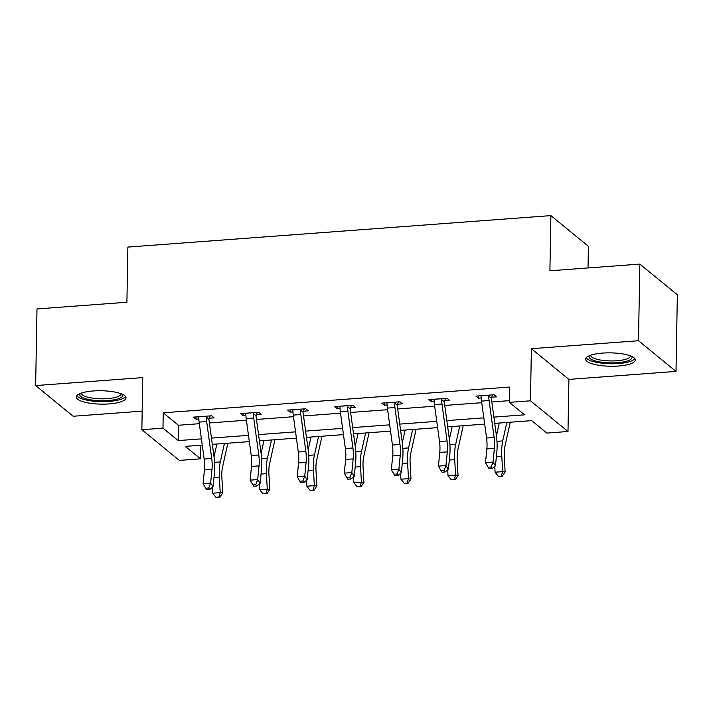 <?xml version="1.0" encoding="UTF-8"?>
<svg xmlns="http://www.w3.org/2000/svg" width="713" height="713" viewBox="0 0 713 713"><rect width="100%" height="100%" fill="white"/><g stroke="black" fill="none" stroke-linecap="round" stroke-linejoin="round"><path stroke-width="1.07" d="M109.08 403.906A24.83 6.693 -179 0 0 126.005 397.872A24.83 6.693 -179 0 0 93.269 390.965A24.83 6.693 -179 0 0 76.344 397.007A24.83 6.693 -179 0 0 109.08 403.906M618.394 366.027A24.83 6.693 -179 0 0 635.319 359.985A24.83 6.693 -179 0 0 602.583 353.087A24.83 6.693 -179 0 0 585.658 359.12A24.83 6.693 -179 0 0 618.394 366.027M200.727 445.242L200.487 458.833L179.364 460.402L141.851 429.707L162.974 428.139L178.179 440.581L201.405 438.86M588.02 267.945L588.403 246.306L550.882 215.611L127.868 247.072L126.905 302.25L36.987 308.934L35.65 385.564L73.163 416.258L142.181 411.134M550.882 215.611L549.919 270.78L639.837 264.095L677.35 294.79L676.013 371.42L638.5 340.725L531.381 348.693L530.472 400.804L567.994 431.499L546.871 433.076L531.657 420.625L494.742 423.37M531.381 348.693L568.903 379.387L676.013 371.42M568.903 379.387L567.994 431.499M639.837 264.095L638.5 340.725M493.886 417.105L524.563 414.823L509.358 402.373L509.626 387.052L163.241 412.809L178.446 425.26L199.337 423.7M209.399 422.952L246.413 420.207M256.466 419.458L293.48 416.704M303.533 415.955L340.547 413.201M350.609 412.453L387.614 409.699M397.676 408.95L434.689 406.196M444.743 405.447L481.756 402.702M491.818 401.954L509.385 400.644M491.676 397.212L496.578 396.847L494.038 394.77L475.936 396.116L478.476 398.193L481.248 397.988M444.609 400.706L449.511 400.349L446.971 398.273L428.869 399.619L431.401 401.695L434.181 401.481M397.542 404.209L402.435 403.843L399.904 401.776L381.803 403.121L384.334 405.189L387.114 404.984M350.475 407.711L355.368 407.346L352.837 405.269L334.727 406.624L337.267 408.692L340.048 408.487M303.399 411.214L308.301 410.848L305.761 408.772L287.66 410.118L290.2 412.194L292.972 411.989M256.332 414.716L261.234 414.351L258.694 412.274L240.593 413.62L243.124 415.697L245.905 415.492M209.266 418.21L214.158 417.854L211.627 415.777L193.526 417.123L196.057 419.199L198.838 418.986M141.851 429.707L142.76 377.605L35.65 385.564M163.241 412.809L162.974 428.139M509.358 402.373L530.472 400.804M202.26 445.126L185.282 446.391L200.487 458.833M484.68 424.119L447.666 426.873M437.613 427.622L400.599 430.376M390.537 431.124L353.532 433.878M343.47 434.627L306.465 437.381M296.403 438.13L259.389 440.875M249.336 441.623L212.322 444.377M211.467 438.112L248.481 435.358M258.534 434.609L295.547 431.855M305.61 431.107L342.614 428.353M352.677 427.604L389.681 424.85M399.743 424.101L436.757 421.356M446.81 420.608L483.824 417.854M178.446 425.26L178.179 440.581M478.512 395.929L478.476 398.193M431.445 399.423L431.401 401.695M384.378 402.925L384.334 405.189M337.302 406.428L337.267 408.692M290.236 409.93L290.2 412.194M243.169 413.433L243.124 415.697M196.102 416.927L196.057 419.199M480.838 395.751L481.213 396.695A11.141 3.467 85.7 0 0 481.533 401.098L486.578 438.04A15.918 4.955 -94.3 0 1 486.845 448.923L485.491 462.639L493.031 462.077L495.473 465.803L496.827 452.087A23.877 7.424 85.7 0 0 496.426 435.759L491.391 398.817A3.182 0.989 -94.3 0 1 491.328 398.237L488.761 396.134A11.141 3.467 85.7 0 0 489.082 400.537L494.118 437.479A15.918 4.955 -94.3 0 1 494.385 448.361L493.031 462.077L491.141 467.006L488.129 467.229L489.1 468.717L492.122 468.494L491.141 467.006M488.761 396.134L489.145 395.136M492.621 394.877L491.328 398.237M492.122 468.494L495.473 465.803M485.491 462.639L488.129 467.229M510.267 422.221L504.911 446.302A15.918 4.955 85.7 0 0 504.278 456.454L505.125 471.961L502.335 476.159L498.316 476.257L502.335 476.159M498.316 476.257L495.08 472.202L494.76 466.373M495.08 472.202L502.62 471.65L501.774 456.133A23.877 7.424 -94.3 0 1 502.727 440.91L506.827 422.479M496.435 435.83L499.278 423.032M501.328 476.034L502.62 471.65L505.125 471.961M631.665 356.402A21.488 5.793 1 0 1 621.094 362.32A21.488 5.793 1 0 1 596.318 361.215A21.488 5.793 1 0 1 589.428 355.671M590.667 355.208A19.893 5.365 -179 0 0 590.667 355.226A19.893 5.365 -179 0 0 597.396 359.379A19.893 5.365 -179 0 0 618.697 360.591A19.893 5.365 -179 0 0 630.452 355.921A19.893 5.365 -179 0 0 630.452 355.903M586.193 357.783A24.67 6.649 -179 0 0 594.205 361.821A24.67 6.649 -179 0 0 618.706 363.505A24.67 6.649 -179 0 0 634.837 358.639M122.351 394.289A21.488 5.793 1 0 1 108.064 400.581A21.488 5.793 1 0 1 80.114 393.549M81.353 393.086A19.893 5.365 -179 0 0 81.353 393.104A19.893 5.365 -179 0 0 107.583 398.638A19.893 5.365 -179 0 0 121.139 393.799A19.893 5.365 -179 0 0 121.139 393.781M76.879 395.67A24.67 6.649 -179 0 0 109.071 401.41A24.67 6.649 -179 0 0 125.524 396.517M433.762 399.253L434.146 400.198A11.141 3.467 85.7 0 0 434.467 404.592L439.511 441.543A15.918 4.955 -94.3 0 1 439.778 452.425L438.424 466.133L445.964 465.571L448.406 469.297L449.76 455.589A23.877 7.424 85.7 0 0 449.359 439.261L444.315 402.319A3.182 0.989 -94.3 0 1 444.252 401.74L441.686 399.636A11.141 3.467 85.7 0 0 442.007 404.039L447.051 440.982A15.918 4.955 -94.3 0 1 447.318 451.864L445.964 465.571L444.074 470.509L441.053 470.732L442.033 472.22L445.046 471.997L444.074 470.509M441.686 399.636L442.078 398.638M445.554 398.38L444.252 401.74M445.046 471.997L448.406 469.297M438.424 466.133L441.053 470.732M386.696 402.756L387.079 403.701A11.141 3.467 85.7 0 0 387.4 408.094L392.435 445.037A15.918 4.955 -94.3 0 1 392.711 455.928L391.348 469.635L398.897 469.074L401.339 472.799L402.693 459.092A23.877 7.424 85.7 0 0 402.292 442.764L397.248 405.822A3.182 0.989 -94.3 0 1 397.186 405.234L394.619 403.139A11.141 3.467 85.7 0 0 394.94 407.533L399.984 444.484A15.918 4.955 -94.3 0 1 400.251 455.366L398.897 469.074L397.007 474.011L393.986 474.234L394.966 475.723L397.979 475.5L397.007 474.011M394.619 403.139L395.002 402.141M398.478 401.874L397.186 405.234M397.979 475.5L401.339 472.799M391.348 469.635L393.986 474.234M463.192 425.723L457.844 449.805A15.918 4.955 85.7 0 0 457.202 459.956L458.049 475.464L455.259 479.662L451.249 479.76L455.259 479.662M451.249 479.76L448.005 475.705L447.693 469.876M448.005 475.705L455.554 475.143L454.707 459.635A23.877 7.424 -94.3 0 1 455.66 444.413L459.751 425.973M449.368 439.333L452.211 426.534M454.261 479.537L455.554 475.143L458.049 475.464M416.125 429.217L410.768 453.308A15.918 4.955 85.7 0 0 410.135 463.459L410.982 478.967L408.192 483.164L404.173 483.262L408.192 483.164M404.173 483.262L400.938 479.207L400.617 473.379M400.938 479.207L408.478 478.646L407.631 463.138A23.877 7.424 -94.3 0 1 408.585 447.916L412.684 429.476M402.301 442.835L405.144 430.037M407.194 483.04L408.478 478.646L410.982 478.967M339.629 406.258L340.003 407.203A11.141 3.467 85.7 0 0 340.324 411.597L345.368 448.539A15.918 4.955 -94.3 0 1 345.636 459.43L344.281 473.138L351.821 472.576L354.263 476.302L355.627 462.594A23.877 7.424 85.7 0 0 355.217 446.267L350.181 409.315A3.182 0.989 -94.3 0 1 350.119 408.736L347.552 406.642A11.141 3.467 85.7 0 0 347.873 411.036L352.917 447.978A15.918 4.955 -94.3 0 1 353.185 458.869L351.821 472.576L349.931 477.505L346.919 477.737L347.891 479.225L350.912 479.002L349.931 477.505M347.552 406.642L347.935 405.635M351.411 405.376L350.119 408.736M350.912 479.002L354.263 476.302M344.281 473.138L346.919 477.737M292.562 409.752L292.936 410.697A11.141 3.467 85.7 0 0 293.257 415.1L298.301 452.042A15.918 4.955 -94.3 0 1 298.569 462.933L297.214 476.64L304.754 476.079L307.196 479.804L308.551 466.097A23.877 7.424 85.7 0 0 308.15 449.76L303.105 412.818A3.182 0.989 -94.3 0 1 303.052 412.239L300.485 410.135A11.141 3.467 85.7 0 0 300.806 414.538L305.841 451.481A15.918 4.955 -94.3 0 1 306.109 462.372L304.754 476.079L302.865 481.008L299.852 481.23L300.824 482.728L303.845 482.496L302.865 481.008M300.485 410.135L300.868 409.137M304.344 408.879L303.052 412.239M303.845 482.496L307.196 479.804M297.214 476.64L299.852 481.23M245.486 413.255L245.869 414.2A11.141 3.467 85.7 0 0 246.19 418.602L251.234 455.545A15.918 4.955 -94.3 0 1 251.502 466.436L250.147 480.143L257.687 479.582L260.129 483.307L261.484 469.591A23.877 7.424 85.7 0 0 261.083 453.263L256.038 416.321A3.182 0.989 -94.3 0 1 255.976 415.741L253.409 413.638A11.141 3.467 85.7 0 0 253.73 418.041L258.774 454.983A15.918 4.955 -94.3 0 1 259.042 465.874L257.687 479.582L255.798 484.51L252.776 484.733L253.757 486.221L256.769 485.999L255.798 484.51M253.409 413.638L253.801 412.64M257.277 412.381L255.976 415.741M256.769 485.999L260.129 483.307M250.147 480.143L252.776 484.733M369.058 432.72L363.701 456.81A15.918 4.955 85.7 0 0 363.069 466.953L363.915 482.469L361.126 486.667L357.106 486.765L361.126 486.667M357.106 486.765L353.871 482.71L353.55 476.881M353.871 482.71L361.411 482.148L360.564 466.641A23.877 7.424 -94.3 0 1 361.518 451.418L365.617 432.978M355.234 446.338L358.078 433.54M360.127 486.533L361.411 482.148L363.915 482.469M321.991 436.222L316.634 460.313A15.918 4.955 85.7 0 0 316.002 470.455L316.848 485.972L314.059 490.17L310.039 490.259L314.059 490.17M310.039 490.259L306.804 486.213L306.483 480.375M306.804 486.213L314.344 485.651L313.497 470.134A23.877 7.424 -94.3 0 1 314.451 454.921L318.551 436.481M308.159 449.832L311.002 437.042M313.052 490.036L314.344 485.651L316.848 485.972M274.915 439.725L269.567 463.815A15.918 4.955 85.7 0 0 268.926 473.958L269.772 489.466L266.983 493.663L262.972 493.761L266.983 493.663M262.972 493.761L259.728 489.715L259.416 483.877M259.728 489.715L267.277 489.154L266.43 473.637A23.877 7.424 -94.3 0 1 267.384 458.414L271.475 439.983M261.092 453.334L263.935 440.545M265.985 493.539L267.277 489.154L269.772 489.466M198.419 416.757L198.802 417.702A11.141 3.467 85.7 0 0 199.123 422.105L204.159 459.047A15.918 4.955 -94.3 0 1 204.435 469.929L203.071 483.637L210.62 483.075L213.062 486.801L214.417 473.093A23.877 7.424 85.7 0 0 214.016 456.766L208.971 419.823A3.182 0.989 -94.3 0 1 208.909 419.244L206.342 417.141A11.141 3.467 85.7 0 0 206.663 421.543L211.708 458.486A15.918 4.955 -94.3 0 1 211.975 469.368L210.62 483.075L208.731 488.013L205.709 488.236L206.69 489.724L209.702 489.501L208.731 488.013M206.342 417.141L206.725 416.142M210.201 415.884L208.909 419.244M209.702 489.501L213.062 486.801M203.071 483.637L205.709 488.236M227.848 443.228L222.492 467.309A15.918 4.955 85.7 0 0 221.859 477.46L222.706 492.968L219.916 497.166L215.896 497.264L219.916 497.166M215.896 497.264L212.661 493.209L212.34 487.38M212.661 493.209L220.201 492.647L219.354 477.14A23.877 7.424 -94.3 0 1 220.308 461.917L224.408 443.477M214.025 456.837L216.868 444.039M218.918 497.041L220.201 492.647L222.706 492.968M489.118 395.198L480.856 395.813M494.118 437.479L486.578 438.04M494.385 448.361L486.845 448.923M489.082 400.537L481.533 401.098M496.391 456.534L501.774 456.133M496.979 441.338L502.727 440.91M442.051 398.701L433.789 399.316M447.051 440.982L439.511 441.543M447.318 451.864L439.778 452.425M442.007 404.039L434.467 404.592M394.984 402.203L386.722 402.818M399.984 444.484L392.435 445.037M400.251 455.366L392.711 455.928M394.94 407.533L387.4 408.094M449.324 460.037L454.707 459.635M449.912 444.841L455.66 444.413M402.257 463.539L407.631 463.138M402.836 448.343L408.585 447.916M347.908 405.697L339.655 406.312M352.917 447.978L345.368 448.539M353.185 458.869L345.636 459.43M347.873 411.036L340.324 411.597M300.841 409.2L292.58 409.815M305.841 451.481L298.301 452.042M306.109 462.372L298.569 462.933M300.806 414.538L293.257 415.1M253.775 412.702L245.513 413.317M258.774 454.983L251.234 455.545M259.042 465.874L251.502 466.436M253.73 418.041L246.19 418.602M355.181 467.042L360.564 466.641M355.769 451.846L361.518 451.418M308.114 470.535L313.497 470.134M308.702 455.349L314.451 454.921M261.047 474.038L266.43 473.637M261.635 458.842L267.384 458.414M206.708 416.205L198.446 416.82M211.708 458.486L204.159 459.047M211.975 469.368L204.435 469.929M206.663 421.543L199.123 422.105M213.98 477.541L219.354 477.14M214.56 462.345L220.308 461.917"/></g></svg>
